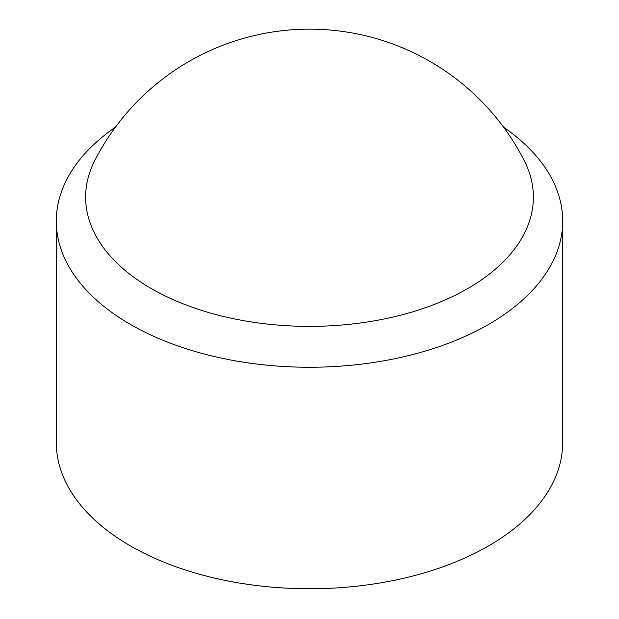 <?xml version="1.0" encoding="UTF-8"?>
<svg xmlns="http://www.w3.org/2000/svg" width="619" height="619" viewBox="0 0 619 619"><rect width="100%" height="100%" fill="white"/><g stroke="black" fill="none" stroke-linecap="round" stroke-linejoin="round"><path stroke-width="0.93" d="M115.405 127.205A253.194 146.185 0 0 0 56.306 221.076L56.306 442.57A253.194 146.185 0 0 0 130.462 545.935A253.194 146.185 0 0 0 406.397 577.628A253.194 146.185 0 0 0 562.694 442.57L562.694 221.076A253.194 146.185 0 0 0 503.595 127.205M56.306 221.076A253.194 146.185 0 0 0 130.462 324.441A253.194 146.185 0 0 0 406.397 356.126A253.194 146.185 0 0 0 562.694 221.076M151.198 288.524A223.869 129.247 0 0 0 423.868 308.239A223.869 129.247 0 0 0 524.216 160.545A241.139 241.139 0 0 0 94.784 160.545A223.869 129.247 0 0 0 151.198 288.524"/></g></svg>
